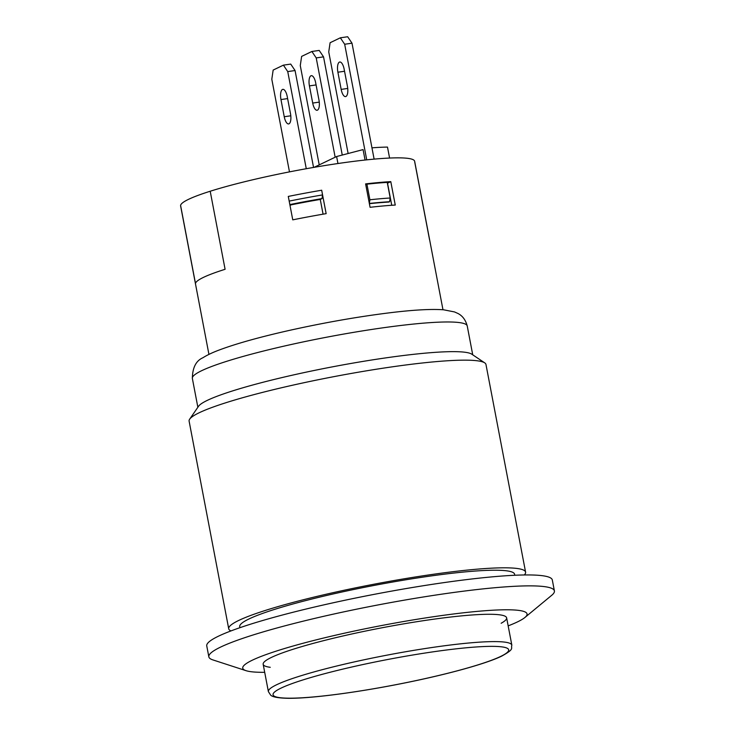 <?xml version="1.0" encoding="UTF-8"?>
<svg xmlns="http://www.w3.org/2000/svg" width="735" height="735" viewBox="0 0 735 735"><rect width="100%" height="100%" fill="white"/><g stroke="black" fill="none" stroke-linecap="round" stroke-linejoin="round"><path stroke-width="1.1" d="M230.937 630.924A151.116 16.556 -10.8 0 1 228.714 628.774L189.106 421.118A151.116 16.556 -10.8 0 1 189.667 419.161L198.542 406.28A139.916 15.325 -10.8 0 1 207.325 400.364A139.916 15.325 -10.8 0 1 385.269 357.954A139.916 15.325 -10.8 0 1 471.741 354.16L484.733 362.869A151.116 16.556 -10.8 0 1 485.973 364.496L525.589 572.142A151.116 16.556 -10.8 0 1 524.312 574.963M189.667 419.161A151.116 16.556 -10.8 0 1 391.342 366.967A151.116 16.556 -10.8 0 1 484.733 362.869M228.714 628.774A151.116 16.556 -10.8 0 1 430.949 574.623A151.116 16.556 -10.8 0 1 525.589 572.142M239.904 627.699L239.711 626.679A139.916 15.325 -10.8 0 1 249.027 618.943A139.916 15.325 -10.8 0 1 401.08 580.586A139.916 15.325 -10.8 0 1 514.592 574.237L514.785 575.257M246.069 670.688L212.874 659.901A175.895 19.266 -10.8 0 1 208.841 656.833A175.895 19.266 -10.8 0 1 220.546 647.112A175.895 19.266 -10.8 0 1 444.243 593.797A175.895 19.266 -10.8 0 1 554.401 590.922A175.895 19.266 -10.8 0 1 551.774 595.249L524.891 617.501A144.712 15.858 169.2 0 0 423.268 618.282A144.712 15.858 169.2 0 0 252.381 660.168A144.712 15.858 169.2 0 0 246.069 670.688A144.712 15.858 169.2 0 0 264.701 672.314M508.161 625.871A144.712 15.858 169.2 0 0 517.412 621.929A144.712 15.858 169.2 0 0 524.891 617.501M501.151 623.262A123.93 13.579 169.2 0 0 506.626 617.832A123.93 13.579 169.2 0 0 406.087 623.455A123.93 13.579 169.2 0 0 271.417 657.421A123.93 13.579 169.2 0 0 263.167 664.275A123.93 13.579 169.2 0 0 270.25 667.307M554.401 590.922L552.316 579.988A175.895 19.266 169.2 0 0 442.158 582.873A175.895 19.266 169.2 0 0 206.755 645.909L208.841 656.833M395.255 205.056A119.134 13.046 169.2 0 0 370.072 207.307L365.607 183.888A119.134 13.046 -10.8 0 1 390.79 181.637L395.255 205.056M391.746 205.276L387.529 183.199L390.79 181.637M326.147 213.646A119.134 13.046 169.2 0 0 292.76 219.848L288.285 196.429A119.134 13.046 -10.8 0 1 321.682 190.227L326.147 213.646M323.069 214.17L320.258 199.433L323.069 214.17M442.975 309.747L414.65 161.268A119.134 13.046 169.2 0 0 338.118 163.501A119.134 13.046 169.2 0 0 210.201 191.238L225.094 269.295A119.134 13.046 169.2 0 0 195.492 283.517L180.599 205.451A119.134 13.046 169.2 0 0 180.608 205.919L208.933 354.389M348.124 153.514L328.738 51.9L330.098 42.731L340.342 37.807L344.678 44.247L352.001 43.19L347.664 36.75L340.342 37.807M374.115 159.127L352.001 43.19M344.155 69.209L347.435 86.381A8.792 3.335 81.8 0 1 345.56 96.588A8.792 3.335 81.8 0 1 341.169 89.394L337.898 72.214A8.792 3.335 81.8 0 1 339.772 62.006A8.792 3.335 81.8 0 1 344.155 69.209M366.728 159.853L344.678 44.247M210.201 191.238A119.134 13.046 169.2 0 0 180.599 205.451L195.492 283.517A119.134 13.046 -10.8 0 1 225.094 269.295L210.201 191.238M290.013 205.442L291.29 204.826M389.541 201.739L390.221 198A115.928 12.697 169.2 0 0 369.907 199.782L369.328 203.466A112.731 12.348 -10.8 0 1 389.541 201.739L388.888 202.051A111.132 12.173 169.2 0 0 369.383 203.687M365.764 184.733L366.921 184.173L369.907 199.782M366.921 184.173A115.928 12.697 -10.8 0 1 387.244 182.39L390.221 198M389.587 158.053L387.492 147.092A111.132 12.173 169.2 0 0 371.956 147.836M365.065 160.037L363.072 149.6L336.612 156.527L314.093 167.341M337.944 163.528L336.612 156.527M429.562 239.803L414.669 161.737M322.573 194.913L321.682 190.227A119.134 13.046 169.2 0 0 288.285 196.429L289.186 201.105A119.134 13.046 169.2 0 1 322.573 194.913L322.003 198.597L320.258 199.433A111.132 12.173 169.2 0 0 289.939 205.093M289.847 204.578A115.928 12.697 -10.8 0 1 322.003 198.597M319.22 164.879L300.275 65.571L301.626 56.402L311.879 51.478L316.215 57.918L323.538 56.861L319.201 50.421L311.879 51.478M342.262 155.048L323.538 56.861M315.692 82.88L318.972 100.052A8.792 3.335 81.8 0 1 317.088 110.259A8.792 3.335 81.8 0 1 312.706 103.065L309.426 85.885A8.792 3.335 81.8 0 1 311.3 75.677A8.792 3.335 81.8 0 1 315.692 82.88M335.16 157.226L316.215 57.918M289.48 171.88L271.803 79.242L273.163 70.073L283.407 65.149L287.743 71.589L295.066 70.532L290.729 64.092L283.407 65.149M313.551 167.433L295.066 70.532M287.229 96.551L290.5 113.723A8.792 3.335 81.8 0 1 288.625 123.93A8.792 3.335 81.8 0 1 284.243 116.736L280.963 99.556A8.792 3.335 81.8 0 1 282.837 89.348A8.792 3.335 81.8 0 1 287.229 96.551M306.274 168.719L287.743 71.589M192.359 378.433A139.916 15.325 -10.8 0 1 326.928 337.154A139.916 15.325 -10.8 0 1 467.239 325.991C465.623 319.936 462.48 315.738 457.804 313.404L454.515 311.934L443.582 309.793C431.096 308.884 412.868 309.913 388.898 312.889C357.265 316.849 324.153 322.674 289.572 330.355C260.475 336.906 237.423 343.3 220.417 349.566C213.306 352.148 207.454 354.886 202.878 357.761C196.015 360.775 192.506 367.665 192.359 378.433L197.862 407.263M511.845 645.155A123.93 13.579 169.2 0 0 387.565 655.041A123.93 13.579 169.2 0 0 268.376 691.598L270.71 695.2C271.592 695.898 273.595 697.781 286.053 698.25C306.219 698.957 352.552 693.371 402.174 683.476C445.915 674.794 485.651 663.944 501.665 656.134C515.07 648.702 510.669 648.748 511.845 645.155L506.626 617.832M500.673 656.438A119.934 13.138 -10.8 0 1 298.961 697.956A119.934 13.138 -10.8 0 1 372.921 662.437A119.934 13.138 -10.8 0 1 500.673 656.438M347.728 88.448L341.169 89.394M344.55 71.258L337.898 72.214M319.266 102.119L312.706 103.065M316.078 84.929L309.426 85.885M290.803 115.79L284.243 116.736M287.615 98.6L280.963 99.556M472.734 354.83L467.239 325.991M263.167 664.275L268.376 691.598"/></g></svg>
